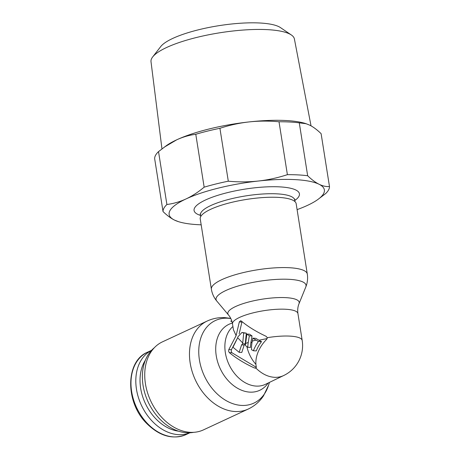 <?xml version="1.0" encoding="UTF-8"?>
<svg xmlns="http://www.w3.org/2000/svg" width="460" height="460" viewBox="0 0 460 460"><rect width="100%" height="100%" fill="white"/><g stroke="black" fill="none" stroke-linecap="round" stroke-linejoin="round"><path stroke-width="0.69" d="M154.347 347.72A47.432 34.787 65 0 0 146.429 397.9A47.432 34.787 65 0 0 186.915 432.768A47.432 34.787 65 0 0 193.706 432.319M158.522 151.61L166.899 204.505A84.203 20.78 171 0 0 163.03 211.56L154.652 158.66A84.203 20.78 171 0 1 158.522 151.61L166.393 145.636A78.591 19.401 -9 0 1 176.663 139.84A78.591 19.401 -9 0 1 248.975 121.934A78.591 19.401 -9 0 1 285.827 120.52A78.591 19.401 -9 0 1 305.71 123.573L309.707 125.149C313.312 126.954 317.118 129.789 321.109 133.659L329.486 186.553A84.203 20.78 171 0 1 325.622 193.608L317.751 199.577A78.591 19.401 -9 0 1 307.481 205.378A78.591 19.401 -9 0 1 297.097 209.628M164.243 147.183L176.663 139.84C182.821 136.994 189.198 135.136 195.782 134.274A84.203 20.78 171 0 1 219.92 128.294C229.528 125.149 239.211 123.027 248.975 121.934C258.744 120.871 268.755 120.819 279.013 121.773A84.203 20.78 -9 0 1 289.777 122.015A84.203 20.78 -9 0 1 299.282 122.843L307.659 175.743A84.203 20.78 171 0 0 298.155 174.909A84.203 20.78 171 0 0 287.391 174.668C277.782 177.813 268.099 179.935 258.336 181.033A78.591 19.401 171 0 1 295.188 179.624A78.591 19.401 171 0 1 319.062 184.253C322.667 186.018 326.146 186.789 329.486 186.553M178.428 221.645L174.438 220.064A78.591 19.401 171 0 0 178.428 221.645A78.591 19.401 171 0 0 198.312 224.693A78.591 19.401 171 0 0 201.181 224.819M279.013 121.773L287.391 174.668M161.96 148.867L151.006 61.68A72.594 17.917 -9 0 1 152.674 56.942A72.594 17.917 -9 0 1 267.467 29.647A72.594 17.917 -9 0 1 291.347 34.977A72.594 17.917 -9 0 1 294.4 38.968L311.035 125.85M291.347 34.977L280.468 27.6A62.675 15.467 171 0 0 259.854 23A62.675 15.467 171 0 0 160.741 46.563L152.674 56.942M219.92 128.294L228.298 181.194A84.203 20.78 171 0 0 204.159 187.168L195.782 134.274M163.03 211.56C167.026 215.424 170.827 218.258 174.438 220.064A78.591 19.401 -9 0 1 186.024 198.939C192.177 196.058 198.225 192.13 204.159 187.168M166.899 204.505C173.489 203.642 179.86 201.785 186.024 198.939A78.591 19.401 -9 0 1 258.336 181.033C248.567 182.091 238.556 182.148 228.298 181.194M307.659 175.743C311.65 179.613 315.457 182.447 319.062 184.253A78.591 19.401 -9 0 1 317.751 199.577M299.282 122.843L306.274 123.751M151.524 350.365A45.471 33.35 65 0 0 151.656 420.595A45.471 33.35 65 0 0 189.865 432.779M178.463 431.164A43.2 31.682 -115 0 1 155.077 417.996A43.2 31.682 -115 0 1 145.412 360.128M137.057 409.86L136.24 408.204M203.458 429.881A48.559 35.615 -115 0 1 190.336 432.331A48.559 35.615 -115 0 1 147.459 392.489A48.559 35.615 -115 0 1 162.495 341.832L207.224 321.022A48.559 35.615 65 0 0 192.188 371.674A48.559 35.615 65 0 0 235.066 411.522A48.559 35.615 65 0 0 248.187 409.072L203.458 429.881M256.358 367.333L231.903 352.74L231.219 351.405L231.42 349.698L237.688 337.709M236.106 335.65L239.321 321.919L240.632 320.741L241.276 321.011C247.911 326.577 256.191 331.683 266.127 336.323L267.312 337.68L266.65 339.365A27.824 19.285 -48.9 0 0 256.318 367.011L255.938 368.126L254.305 367.919C244.795 363.567 236.463 358.461 229.298 352.601L228.614 351.267L228.815 349.56L236.106 335.65L233.433 329.78L232.507 323.932C231.863 320.338 230.506 317.325 228.424 314.887A36.127 8.918 -9 0 1 245.094 303.013A36.127 8.918 -9 0 1 285.781 297.643A36.127 8.918 -9 0 1 299.017 303.709C297.792 306.671 297.43 309.954 297.93 313.57A33.12 8.176 171 0 0 285.631 309.252A33.12 8.176 171 0 0 250.441 313.565A33.12 8.176 171 0 0 232.507 323.932M307.297 274.045L296.159 203.694A48.559 11.983 171 0 0 278.127 197.369A48.559 11.983 171 0 0 226.533 203.688A48.559 11.983 171 0 0 200.238 218.891L211.381 289.236A48.559 11.983 -9 0 1 237.676 274.039A48.559 11.983 -9 0 1 289.265 267.714A48.559 11.983 -9 0 1 307.297 274.045C307.97 278.513 307.47 282.825 305.802 286.971A45.551 11.241 171 0 0 289.116 279.323A45.551 11.241 171 0 0 237.814 286.091A45.551 11.241 171 0 0 216.804 301.07C213.929 297.637 212.123 293.698 211.381 289.236M231.823 321.074L230.707 321.126L231.817 321.051M231.989 321.62L230.707 321.126M242.65 343.758L241.592 344.902L239.142 352.325L232.978 347.248L237.682 337.738L242.742 343.01L242.65 343.758L245.255 343.896L246.318 333.149L241.948 332.465L237.837 336.933L237.682 337.738M255.375 368.213L255.938 368.126C261.774 373.83 267.961 376.895 274.493 377.315A33.12 24.288 -115 0 0 283.446 375.642A33.12 33.12 0 0 0 302.185 340.434A33.12 8.176 171 0 0 289.886 336.116A33.12 8.176 171 0 0 267.312 337.68M241.948 332.465L243.708 333.011L242.742 343.01M253.408 350.761A30.256 20.97 131.1 0 1 258.416 341.458A31.355 10.787 20.5 0 1 255.984 340.084L252.873 338.169L252.264 341.136A31.464 24.299 -81.3 0 0 251.493 349.657A33.12 11.396 -159.5 0 0 253.408 350.761L256.289 350.917A26.525 18.389 131.1 0 1 261.527 341.625A27.772 9.556 20.5 0 1 258.951 340.239L255.702 338.318L252.873 338.169M246.876 334.052L249.331 335.811L248.245 342.47A32.597 25.179 98.7 0 0 247.808 347.294A33.12 11.396 -159.5 0 1 245.433 345.541A33.028 25.507 -81.3 0 1 245.617 343.493L246.876 334.052L249.533 334.196L252.04 335.955L250.872 342.809A29.17 22.528 98.7 0 0 250.464 347.438L247.808 347.294M239.142 352.325L241.787 352.464L244.197 345.04L245.255 343.896M243.708 333.011L246.318 333.149M252.063 342.217L250.872 342.809M267.208 338.543L258.951 340.239M239.321 321.919L241.925 322.058L242.086 321.678M241.925 322.058L239.154 333.816M246.899 346.65A29.75 21.821 65 0 0 255.927 364.377M258.416 341.458L261.527 341.625M249.331 335.811L252.04 335.955M294.981 201.635L294.728 200.065A47.713 11.776 171 0 0 277.443 193.873A47.713 11.776 171 0 0 277.012 193.85A47.713 11.776 171 0 0 226.314 200.06A47.713 11.776 171 0 0 200.474 214.998L200.088 214.067M294.797 200.502A53.331 13.162 171 0 0 280.1 186.892A53.331 13.162 171 0 0 279.617 186.869A53.331 13.162 171 0 0 212.802 197.012A53.331 13.162 171 0 0 200.543 215.429M147.602 352.164A45.471 33.35 65 0 0 146.815 422.849A45.471 33.35 65 0 0 185.966 434.614C172.494 439.961 159.223 436.063 146.153 422.918C124.924 401.471 125.718 360.858 147.602 352.164L151.558 350.324M269.474 382.381L268.525 385.353A45.551 33.407 -115 0 1 241.529 405.421A45.551 33.407 -115 0 1 199.427 359.961A45.551 33.407 -115 0 1 227.723 318.228A45.551 33.407 -115 0 1 230.811 318.556M229.298 352.601L231.903 352.74M232.915 326.531A33.402 24.495 65 0 0 227.849 361.859A33.402 24.495 65 0 0 256.237 386.095A33.402 24.495 65 0 0 265.489 384.307L283.578 375.578M268.157 383.019A36.409 26.703 -115 0 1 249.901 392.133A36.409 26.703 -115 0 1 217.108 359.967A36.409 26.703 -115 0 1 232.352 323.081M255.984 340.084A33.12 8.176 171 0 0 252.264 341.136M248.245 342.47A33.12 8.176 171 0 0 245.617 343.493M241.592 344.902L244.197 345.04M228.815 349.56L231.42 349.698M254.305 367.919L256.105 368.017M294.728 200.065L294.808 199.065M200.721 216.562L200.474 214.998M189.922 432.774L185.966 434.614M207.224 321.022C212.836 318.447 218.742 317.32 224.94 317.641L230.719 318.377M268.525 385.353L263.505 395.841C259.595 401.678 254.489 406.082 248.187 409.072M302.185 340.434L297.93 313.57M299.017 303.709L305.802 286.971M228.424 314.887L216.804 301.07"/></g></svg>
